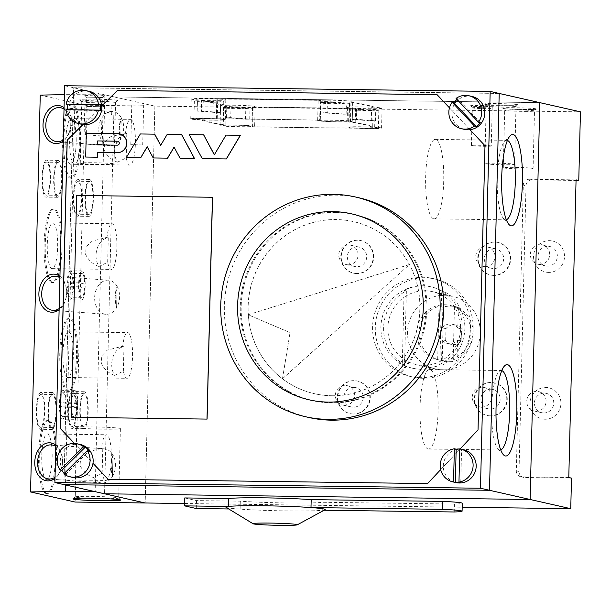 <?xml version="1.0" encoding="UTF-8"?>
<svg xmlns="http://www.w3.org/2000/svg" width="611" height="611" viewBox="0 0 611 611"><rect width="100%" height="100%" fill="white"/><g stroke="black" fill="none" stroke-linecap="round" stroke-linejoin="round"><path stroke-width="0.46" stroke-dasharray="3.06 2.29" d="M89.069 91.344A16.887 16.428 -77.2 0 0 85.754 90.947A16.887 16.428 -77.2 0 0 69.028 105.886A16.887 16.428 -77.2 0 0 81.614 124.285M67.745 109.705A16.887 16.428 -77.2 0 0 67.79 110.087L65.988 109.682M67.79 110.087L100.227 110.522M472.089 96.469A16.887 16.428 -77.2 0 0 468.774 96.08A16.887 16.428 -77.2 0 0 452.048 111.011A16.887 16.428 -77.2 0 0 464.635 129.417M480.246 122.635L457.883 98.799A16.887 16.428 -77.2 0 0 457.051 99.433M457.883 98.799L456.073 98.394M463.459 449.658A16.887 16.428 -77.2 0 0 460.144 449.268A16.887 16.428 -77.2 0 0 443.418 464.2A16.887 16.428 -77.2 0 0 456.005 482.606M460.77 482.514L461.58 449.245A16.887 16.428 -77.2 0 0 459.77 449.016M461.58 449.245L459.778 448.841M80.438 444.533A16.887 16.428 -77.2 0 0 77.123 444.136A16.887 16.428 -77.2 0 0 60.397 459.075A16.887 16.428 -77.2 0 0 72.984 477.474M64.361 473.311A16.887 16.428 -77.2 0 0 65.56 474.319L63.75 473.907M65.56 474.319L89.069 451.101M336.371 212.422A95.377 92.75 -77.2 0 0 241.91 296.747A95.377 92.75 -77.2 0 0 312.985 400.686A95.377 92.75 -77.2 0 0 331.72 402.909A95.377 92.75 -77.2 0 0 426.18 318.583A95.377 92.75 -77.2 0 0 355.106 214.644A95.377 92.75 -77.2 0 0 336.371 212.422M358.924 197.781A112.661 109.568 -77.2 0 0 336.791 195.161A112.661 109.568 -77.2 0 0 225.207 294.769A112.661 109.568 -77.2 0 0 309.166 417.55M335.47 212.216A95.377 92.75 102.8 0 1 354.204 214.438A95.377 92.75 102.8 0 1 425.279 318.377A95.377 92.75 102.8 0 1 330.811 402.702A95.377 92.75 102.8 0 1 312.084 400.48A95.377 92.75 102.8 0 1 241.009 296.541A95.377 92.75 102.8 0 1 335.47 212.216M331.804 395.745A88.221 85.8 -77.2 0 0 409.416 264.594A88.221 85.8 -77.2 0 0 353.433 221.602A88.221 85.8 -77.2 0 0 336.111 219.548A88.221 85.8 -77.2 0 0 248.242 314.757L290.103 332.659L282.473 378.812A88.221 85.8 -77.2 0 0 314.474 393.69A88.221 85.8 -77.2 0 0 331.804 395.745M331.895 395.768A88.221 85.8 -77.2 0 0 419.268 317.766A88.221 85.8 -77.2 0 0 353.525 221.617A88.221 85.8 -77.2 0 0 336.195 219.563A88.221 85.8 -77.2 0 0 248.822 297.565A88.221 85.8 -77.2 0 0 314.566 393.713A88.221 85.8 -77.2 0 0 331.895 395.768M154.743 134.168L140.431 133.977L126.401 157.607M181.627 134.527L167.315 134.336L160.708 145.296M174.12 147.182L180.176 158.325M147.236 146.823L153.292 157.966M85.777 157.065L86.357 133.251L117.694 133.672A9.539 9.272 102.8 0 1 119.527 133.885M108.002 479.284L427.662 483.584L478.123 429.877L485.065 145.739L437.094 94.682M101.724 106.077L83.027 124.545M74.45 443.456L92.987 463.214M212.513 197.269L76.711 195.451L71.288 417.282M203.684 134.825L189.372 134.634L202.233 158.623M240.406 135.314L226.093 135.123L214.354 154.728M248.242 314.757A88.221 85.8 -77.2 0 0 282.473 378.812L409.416 264.594L248.15 314.734L290.103 332.659M499.202 93.445L73.626 87.747L63.926 484.592L73.626 87.747L499.202 93.445M64.598 85.708L114.249 96.943L104.55 493.787L114.249 96.943L154.873 106.138L104.863 94.82L64.376 94.629M440.676 469.615L460.136 448.909M74.374 443.449L92.979 463.283M101.716 105.978L82.928 124.529M469.958 129.708L449.467 107.864M290.019 332.644L282.473 378.812M282.381 378.789L409.416 264.594M409.324 264.571L248.15 314.734M117.862 141.248A1.986 1.932 102.8 0 1 117.419 145.181L97.684 144.899M74.305 164.29A22.851 5.209 -89.2 0 1 69.662 140.851A22.851 5.209 -89.2 0 1 75.176 118.626A22.851 5.209 -89.2 0 1 75.42 118.656A22.851 5.209 -89.2 0 1 80.072 142.096A22.851 5.209 -89.2 0 1 74.557 164.321A22.851 5.209 -89.2 0 1 74.305 164.29M70.441 164.244A22.851 5.209 -89.2 0 1 65.797 140.797A22.851 5.209 -89.2 0 1 71.304 118.572A22.851 5.209 -89.2 0 1 71.556 118.603A22.851 5.209 -89.2 0 1 76.199 142.042A22.851 5.209 -89.2 0 1 70.693 164.267A22.851 5.209 -89.2 0 1 70.441 164.244A22.851 5.209 -89.2 0 1 65.797 140.797A22.851 5.209 -89.2 0 1 71.304 118.572A22.851 5.209 -89.2 0 1 71.556 118.603A22.851 5.209 -89.2 0 1 76.199 142.042A22.851 5.209 -89.2 0 1 70.693 164.267A22.851 5.209 -89.2 0 1 70.441 164.244M80.331 99.853A18.88 0.886 -178.6 0 0 100.41 101.029A18.88 0.886 -178.6 0 0 117.556 100.601A18.88 0.886 -178.6 0 0 117.083 100.349A18.88 0.886 -178.6 0 0 96.118 99.158A18.88 0.886 -178.6 0 0 79.858 99.685A18.88 0.886 -178.6 0 0 80.331 99.853M115.105 102.304A16.887 0.794 1.4 0 1 115.54 102.503A16.887 0.794 1.4 0 1 115.525 102.533A16.887 0.794 1.4 0 1 100.181 102.915A16.887 0.794 1.4 0 1 82.218 101.869A16.887 0.794 1.4 0 1 81.79 101.709A16.887 0.794 1.4 0 1 81.775 101.67A16.887 0.794 1.4 0 1 96.737 101.25A16.887 0.794 1.4 0 1 115.105 102.304M113.6 163.817A16.887 0.794 1.4 0 1 114.043 164.008A16.887 0.794 1.4 0 1 99.074 164.435A16.887 0.794 1.4 0 1 80.713 163.374A16.887 0.794 1.4 0 1 80.27 163.183A16.887 0.794 1.4 0 1 95.232 162.763A16.887 0.794 1.4 0 1 113.6 163.817M111.928 98.066L100.166 97.844L111.928 98.066M100.005 110.622C98.295 109.056 109.774 117.014 111.523 114.7L111.691 114.127L105.092 110.988L59.565 107.589M143.524 105.222L131.762 105L143.524 105.222M142.554 144.906L130.792 144.685L142.554 144.906M85.555 104.542A9.936 0.466 -178.6 0 0 96.126 105.161A9.936 0.466 -178.6 0 0 105.145 104.932A9.936 0.466 -178.6 0 0 104.901 104.802A9.936 0.466 -178.6 0 0 93.865 104.176A9.936 0.466 -178.6 0 0 85.303 104.45A9.936 0.466 -178.6 0 0 85.555 104.542M102.915 106.757L87.228 106.459L102.915 106.757M84.807 95.224A9.936 0.466 -178.6 0 0 95.377 95.843A9.936 0.466 -178.6 0 0 104.397 95.622A9.936 0.466 -178.6 0 0 104.153 95.484A9.936 0.466 -178.6 0 0 93.116 94.858A9.936 0.466 -178.6 0 0 84.555 95.133A9.936 0.466 -178.6 0 0 84.807 95.224M102.167 97.439L86.487 97.141L102.167 97.439M101.991 144.456L95.163 144.746L86.311 144.158L101.991 144.456M101.243 135.138L94.415 135.436L85.563 134.84L101.243 135.138M57.487 195.299A16.489 3.765 -89.2 0 1 54.135 178.381A16.489 3.765 -89.2 0 1 58.114 162.343A16.489 3.765 -89.2 0 1 58.297 162.366A16.489 3.765 -89.2 0 1 61.65 179.283A16.489 3.765 -89.2 0 1 57.671 195.321A16.489 3.765 -89.2 0 1 57.487 195.299M45.886 195.146A16.489 3.765 -89.2 0 1 42.533 178.229A16.489 3.765 -89.2 0 1 46.505 162.19A16.489 3.765 -89.2 0 1 46.688 162.205A16.489 3.765 -89.2 0 1 50.041 179.13A16.489 3.765 -89.2 0 1 46.062 195.169A16.489 3.765 -89.2 0 1 45.886 195.146M88.794 214.362A16.489 3.765 -89.2 0 1 85.441 197.445A16.489 3.765 -89.2 0 1 89.42 181.398A16.489 3.765 -89.2 0 1 89.603 181.421A16.489 3.765 -89.2 0 1 92.948 198.338A16.489 3.765 -89.2 0 1 88.977 214.385A16.489 3.765 -89.2 0 1 88.794 214.362M77.185 214.201A16.489 3.765 -89.2 0 1 73.832 197.284A16.489 3.765 -89.2 0 1 77.811 181.246A16.489 3.765 -89.2 0 1 77.994 181.268A16.489 3.765 -89.2 0 1 81.347 198.185A16.489 3.765 -89.2 0 1 77.368 214.224A16.489 3.765 -89.2 0 1 77.185 214.201M51.813 427.456A16.489 3.765 -89.2 0 1 48.46 410.539A16.489 3.765 -89.2 0 1 52.439 394.492A16.489 3.765 -89.2 0 1 52.622 394.515A16.489 3.765 -89.2 0 1 55.975 411.432A16.489 3.765 -89.2 0 1 51.996 427.479A16.489 3.765 -89.2 0 1 51.813 427.456M40.211 427.295A16.489 3.765 -89.2 0 1 36.859 410.378A16.489 3.765 -89.2 0 1 40.83 394.339A16.489 3.765 -89.2 0 1 41.013 394.362A16.489 3.765 -89.2 0 1 44.366 411.279A16.489 3.765 -89.2 0 1 40.387 427.318A16.489 3.765 -89.2 0 1 40.211 427.295M46.734 160.227A18.483 4.216 -89.2 0 1 50.492 179.183A18.483 4.216 -89.2 0 1 46.039 197.154A18.483 4.216 -89.2 0 1 45.833 197.132A18.483 4.216 -89.2 0 1 42.075 178.175A18.483 4.216 -89.2 0 1 46.535 160.197A18.483 4.216 -89.2 0 1 46.734 160.227M58.343 160.38A18.483 4.216 -89.2 0 1 62.101 179.336A18.483 4.216 -89.2 0 1 57.648 197.307A18.483 4.216 -89.2 0 1 57.442 197.284A18.483 4.216 -89.2 0 1 53.684 178.328A18.483 4.216 -89.2 0 1 58.137 160.357A18.483 4.216 -89.2 0 1 58.343 160.38M78.04 179.283A18.483 4.216 -89.2 0 1 81.798 198.239A18.483 4.216 -89.2 0 1 77.345 216.21A18.483 4.216 -89.2 0 1 77.139 216.187A18.483 4.216 -89.2 0 1 73.381 197.231A18.483 4.216 -89.2 0 1 77.834 179.26A18.483 4.216 -89.2 0 1 78.04 179.283M89.649 179.435A18.483 4.216 -89.2 0 1 93.407 198.392A18.483 4.216 -89.2 0 1 88.946 216.37A18.483 4.216 -89.2 0 1 88.748 216.34A18.483 4.216 -89.2 0 1 84.99 197.384A18.483 4.216 -89.2 0 1 89.443 179.413A18.483 4.216 -89.2 0 1 89.649 179.435M41.059 392.377A18.483 4.216 -89.2 0 1 44.817 411.333A18.483 4.216 -89.2 0 1 40.364 429.304A18.483 4.216 -89.2 0 1 40.158 429.281A18.483 4.216 -89.2 0 1 36.4 410.325A18.483 4.216 -89.2 0 1 40.861 392.354A18.483 4.216 -89.2 0 1 41.059 392.377M52.668 392.529A18.483 4.216 -89.2 0 1 56.426 411.486A18.483 4.216 -89.2 0 1 51.973 429.464A18.483 4.216 -89.2 0 1 51.767 429.434A18.483 4.216 -89.2 0 1 48.009 410.477A18.483 4.216 -89.2 0 1 52.462 392.506A18.483 4.216 -89.2 0 1 52.668 392.529M84.509 288.018A11.922 2.719 -89.2 0 1 81.721 297.351A11.922 2.719 -89.2 0 1 81.591 297.336A11.922 2.719 -89.2 0 1 79.163 286.811L84.509 288.018L72.9 287.865A11.922 2.719 -89.2 0 1 70.12 297.198A11.922 2.719 -89.2 0 1 69.982 297.183A11.922 2.719 -89.2 0 1 67.561 286.651L72.9 287.865M70.632 270.788A14.504 3.307 -89.2 0 1 73.58 285.673A14.504 3.307 -89.2 0 1 70.082 299.78A14.504 3.307 -89.2 0 1 69.921 299.757A14.504 3.307 -89.2 0 1 66.973 284.879A14.504 3.307 -89.2 0 1 70.471 270.772A14.504 3.307 -89.2 0 1 70.632 270.788M82.241 270.948A14.504 3.307 -89.2 0 1 85.189 285.826A14.504 3.307 -89.2 0 1 81.691 299.932A14.504 3.307 -89.2 0 1 81.53 299.917A14.504 3.307 -89.2 0 1 78.582 285.031A14.504 3.307 -89.2 0 1 82.08 270.925A14.504 3.307 -89.2 0 1 82.241 270.948M76.955 407.407A11.922 2.719 -89.2 0 1 74.175 416.74A11.922 2.719 -89.2 0 1 74.046 416.725A11.922 2.719 -89.2 0 1 71.617 406.2L76.955 407.407L65.354 407.254A11.922 2.719 -89.2 0 1 62.566 416.587A11.922 2.719 -89.2 0 1 62.437 416.565A11.922 2.719 -89.2 0 1 60.008 406.04L65.354 407.254M63.086 390.177A14.504 3.307 -89.2 0 1 66.034 405.055A14.504 3.307 -89.2 0 1 62.536 419.169A14.504 3.307 -89.2 0 1 62.375 419.146A14.504 3.307 -89.2 0 1 59.427 404.268A14.504 3.307 -89.2 0 1 62.925 390.162A14.504 3.307 -89.2 0 1 63.086 390.177M74.687 390.337A14.504 3.307 -89.2 0 1 77.635 405.215A14.504 3.307 -89.2 0 1 74.145 419.322A14.504 3.307 -89.2 0 1 73.984 419.306A14.504 3.307 -89.2 0 1 71.036 404.421A14.504 3.307 -89.2 0 1 74.527 390.314A14.504 3.307 -89.2 0 1 74.687 390.337M124.644 133.206L125.507 133.29A22.851 5.209 -89.2 0 1 130.494 119.366A22.851 5.209 -89.2 0 1 130.746 119.397A22.851 5.209 -89.2 0 1 135.398 142.837A22.851 5.209 -89.2 0 1 129.883 165.062A22.851 5.209 -89.2 0 1 129.631 165.031A22.851 5.209 -89.2 0 1 126.21 157.936L117.518 162.152A17.085 12.449 94.3 0 1 114.57 150.764A17.085 12.449 94.3 0 1 126.805 133.488L124.644 133.206L109.988 136.948L104.695 142.546L104.091 149.985C106.986 155.958 111.462 160.013 117.518 162.152M106.115 237.549L106.978 237.633A22.851 5.209 -89.2 0 1 111.973 223.71A22.851 5.209 -89.2 0 1 112.225 223.741A22.851 5.209 -89.2 0 1 116.869 247.18A22.851 5.209 -89.2 0 1 111.362 269.405A22.851 5.209 -89.2 0 1 111.11 269.375A22.851 5.209 -89.2 0 1 107.681 262.279L98.99 266.495A17.085 12.449 94.3 0 1 96.042 255.108A17.085 12.449 94.3 0 1 108.277 237.832L106.115 237.549L91.459 241.292L86.166 246.897L85.563 254.329C88.458 260.301 92.933 264.357 98.99 266.495M53.027 222.946A22.851 5.209 -89.2 0 1 57.671 246.386A22.851 5.209 -89.2 0 1 52.164 268.619A22.851 5.209 -89.2 0 1 51.912 268.588A22.851 5.209 -89.2 0 1 47.268 245.141A22.851 5.209 -89.2 0 1 52.775 222.916A22.851 5.209 -89.2 0 1 53.027 222.946M121.795 346.445L122.658 346.529A22.851 5.209 -89.2 0 1 127.646 332.605A22.851 5.209 -89.2 0 1 127.898 332.636A22.851 5.209 -89.2 0 1 132.541 356.076A22.851 5.209 -89.2 0 1 127.035 378.301A22.851 5.209 -89.2 0 1 126.783 378.27A22.851 5.209 -89.2 0 1 123.361 371.175L114.662 375.391A17.085 12.449 94.3 0 1 111.721 364.003A17.085 12.449 94.3 0 1 123.957 346.727L121.795 346.445L107.131 350.187L101.846 355.785L101.243 363.224C104.137 369.197 108.605 373.252 114.662 375.391M68.707 331.842A22.851 5.209 -89.2 0 1 73.351 355.281A22.851 5.209 -89.2 0 1 67.844 377.506A22.851 5.209 -89.2 0 1 67.592 377.476A22.851 5.209 -89.2 0 1 62.941 354.036A22.851 5.209 -89.2 0 1 68.455 331.811A22.851 5.209 -89.2 0 1 68.707 331.842M70.097 178.129A36.759 8.386 -89.2 0 1 62.628 140.423A36.759 8.386 -89.2 0 1 71.487 104.664A36.759 8.386 -89.2 0 1 71.892 104.718A36.759 8.386 -89.2 0 1 79.369 142.424A36.759 8.386 -89.2 0 1 70.502 178.175A36.759 8.386 -89.2 0 1 70.097 178.129M71.258 178.145A36.759 8.386 -89.2 0 1 63.788 140.438A36.759 8.386 -89.2 0 1 72.648 104.68A36.759 8.386 -89.2 0 1 73.053 104.733A36.759 8.386 -89.2 0 1 80.53 142.439A36.759 8.386 -89.2 0 1 71.663 178.198A36.759 8.386 -89.2 0 1 71.258 178.145M51.576 282.473A36.759 8.386 -89.2 0 1 44.099 244.767A36.759 8.386 -89.2 0 1 52.966 209.008A36.759 8.386 -89.2 0 1 53.371 209.061A36.759 8.386 -89.2 0 1 60.84 246.768A36.759 8.386 -89.2 0 1 51.981 282.526A36.759 8.386 -89.2 0 1 51.576 282.473M52.737 282.488A36.759 8.386 -89.2 0 1 45.26 244.782A36.759 8.386 -89.2 0 1 54.127 209.023A36.759 8.386 -89.2 0 1 54.532 209.077A36.759 8.386 -89.2 0 1 62.001 246.783A36.759 8.386 -89.2 0 1 53.142 282.542A36.759 8.386 -89.2 0 1 52.737 282.488M67.248 391.368A36.759 8.386 -89.2 0 1 59.779 353.662A36.759 8.386 -89.2 0 1 68.638 317.903A36.759 8.386 -89.2 0 1 69.043 317.957A36.759 8.386 -89.2 0 1 76.512 355.663A36.759 8.386 -89.2 0 1 67.653 391.414A36.759 8.386 -89.2 0 1 67.248 391.368M68.409 391.384A36.759 8.386 -89.2 0 1 60.94 353.677A36.759 8.386 -89.2 0 1 69.799 317.919A36.759 8.386 -89.2 0 1 70.204 317.972A36.759 8.386 -89.2 0 1 77.673 355.678A36.759 8.386 -89.2 0 1 68.814 391.43A36.759 8.386 -89.2 0 1 68.409 391.384M104.267 448.864L101.457 448.665A22.851 5.209 -89.2 0 1 106.451 434.749A22.851 5.209 -89.2 0 1 106.704 434.78A22.851 5.209 -89.2 0 1 111.347 458.219A22.851 5.209 -89.2 0 1 105.84 480.445A22.851 5.209 -89.2 0 1 105.588 480.414A22.851 5.209 -89.2 0 1 102.159 473.319L93.468 477.535A17.085 12.449 -85.7 0 0 101.724 482.942A17.085 12.449 -85.7 0 0 112.462 476.381C110.392 468.759 110.568 461.641 112.982 455.035A17.085 12.449 -85.7 0 0 104.267 448.864A17.085 12.449 -85.7 0 0 102.763 448.871L100.594 448.589L85.937 452.331L80.644 457.929L80.049 465.361C82.936 471.341 87.411 475.396 93.468 477.535M47.505 433.986A22.851 5.209 -89.2 0 1 52.156 457.425A22.851 5.209 -89.2 0 1 46.642 479.65A22.851 5.209 -89.2 0 1 46.39 479.62A22.851 5.209 -89.2 0 1 41.747 456.18A22.851 5.209 -89.2 0 1 47.253 433.955A22.851 5.209 -89.2 0 1 47.505 433.986M46.054 493.512A36.759 8.386 -89.2 0 1 38.577 455.806A36.759 8.386 -89.2 0 1 47.444 420.047A36.759 8.386 -89.2 0 1 47.849 420.093A36.759 8.386 -89.2 0 1 55.318 457.807A36.759 8.386 -89.2 0 1 46.459 493.558A36.759 8.386 -89.2 0 1 46.054 493.512M47.215 493.528A36.759 8.386 -89.2 0 1 39.738 455.821A36.759 8.386 -89.2 0 1 48.605 420.062A36.759 8.386 -89.2 0 1 49.01 420.108A36.759 8.386 -89.2 0 1 56.479 457.822A36.759 8.386 -89.2 0 1 47.62 493.573A36.759 8.386 -89.2 0 1 47.215 493.528M83.608 426.669A16.489 3.765 -89.2 0 1 80.255 409.752A16.489 3.765 -89.2 0 1 84.226 393.713A16.489 3.765 -89.2 0 1 84.41 393.728A16.489 3.765 -89.2 0 1 87.763 410.653A16.489 3.765 -89.2 0 1 83.791 426.692A16.489 3.765 -89.2 0 1 83.608 426.669M71.999 426.516A16.489 3.765 -89.2 0 1 68.646 409.599A16.489 3.765 -89.2 0 1 72.625 393.553A16.489 3.765 -89.2 0 1 72.801 393.576A16.489 3.765 -89.2 0 1 76.154 410.493A16.489 3.765 -89.2 0 1 72.182 426.539A16.489 3.765 -89.2 0 1 71.999 426.516M72.854 391.59A18.483 4.216 -89.2 0 1 76.612 410.546A18.483 4.216 -89.2 0 1 72.151 428.525A18.483 4.216 -89.2 0 1 71.953 428.494A18.483 4.216 -89.2 0 1 68.195 409.538A18.483 4.216 -89.2 0 1 72.648 391.567A18.483 4.216 -89.2 0 1 72.854 391.59M84.455 391.75A18.483 4.216 -89.2 0 1 88.213 410.707A18.483 4.216 -89.2 0 1 83.76 428.678A18.483 4.216 -89.2 0 1 83.554 428.655A18.483 4.216 -89.2 0 1 79.804 409.698A18.483 4.216 -89.2 0 1 84.257 391.72A18.483 4.216 -89.2 0 1 84.455 391.75M64.056 107.712A19.078 13.893 94.3 0 1 70.853 124.254A19.078 13.893 94.3 0 1 63.246 141.08M63.269 139.934A17.085 12.449 -85.7 0 0 70.761 124.384A17.085 12.449 -85.7 0 0 64.025 109.117M59.939 276.371A19.078 13.893 94.3 0 1 66.729 292.913A19.078 13.893 94.3 0 1 59.122 309.731M59.152 308.586A17.085 12.449 -85.7 0 0 66.637 293.043A17.085 12.449 -85.7 0 0 59.901 277.776M55.815 445.029A19.078 13.893 94.3 0 1 62.605 461.565A19.078 13.893 94.3 0 1 54.998 478.39M55.028 477.244A17.085 12.449 -85.7 0 0 62.513 461.695A17.085 12.449 -85.7 0 0 55.784 446.427M121.23 117.717A17.085 12.449 -85.7 0 0 112.508 111.546A17.085 12.449 -85.7 0 0 98.768 128.829A17.085 12.449 -85.7 0 0 109.965 145.624A17.085 12.449 -85.7 0 0 120.703 139.071C118.641 131.449 118.817 124.331 121.23 117.717L119.26 128.005L120.703 139.071L121.23 117.717L120.703 139.071A17.085 12.449 -85.7 0 0 121.23 117.717M117.106 286.376A17.085 12.449 -85.7 0 0 108.391 280.205A17.085 12.449 -85.7 0 0 94.644 297.488A17.085 12.449 -85.7 0 0 105.84 314.283A17.085 12.449 -85.7 0 0 116.586 307.73C114.517 300.1 114.692 292.982 117.106 286.376L115.135 296.663L116.586 307.73L117.106 286.376L116.586 307.73A17.085 12.449 -85.7 0 0 117.106 286.376M105.665 498.66A21.859 1.031 -178.6 0 0 118.694 498.041A21.859 1.031 -178.6 0 0 118.671 497.988A21.859 1.031 -178.6 0 0 118.129 497.789A21.859 1.031 -178.6 0 0 94.873 496.43A21.859 1.031 -178.6 0 0 75.023 496.926A21.859 1.031 -178.6 0 0 75 496.972A21.859 1.031 -178.6 0 0 75.565 497.224A21.859 1.031 -178.6 0 0 87.984 498.232M77.269 427.776A21.859 1.031 -178.6 0 0 101.029 429.143A21.859 1.031 -178.6 0 0 120.398 428.594A21.859 1.031 -178.6 0 0 119.825 428.342A21.859 1.031 -178.6 0 0 96.057 426.974A21.859 1.031 -178.6 0 0 76.696 427.524A21.859 1.031 -178.6 0 0 77.269 427.776M112.982 455.035L111.011 465.322L112.462 476.381L112.982 455.035L112.462 476.381A17.085 12.449 -85.7 0 0 112.982 455.035M40.25 95.11L84.845 105.207L75.145 502.043M102.763 448.871L102.159 473.319M84.845 105.207L154.873 106.138L145.174 502.983L154.873 106.138L580.45 111.836M104.863 94.82L95.163 491.664M75.069 94.422L65.522 484.951M123.957 346.727L123.361 371.175M108.277 237.832L107.681 262.279M126.805 133.488L126.21 157.936M71.716 402.229A11.922 2.719 -89.2 0 1 74.496 392.896A11.922 2.719 -89.2 0 1 77.055 403.436L71.716 402.229L60.107 402.076A11.922 2.719 -89.2 0 1 62.887 392.743A11.922 2.719 -89.2 0 1 65.446 403.283L60.107 402.076M77.055 403.436L65.446 403.283M71.617 406.2L60.008 406.04M79.262 282.84A11.922 2.719 -89.2 0 1 82.042 273.507A11.922 2.719 -89.2 0 1 84.601 284.054L79.262 282.84L67.653 282.687A11.922 2.719 -89.2 0 1 70.433 273.354A11.922 2.719 -89.2 0 1 72.999 283.894L67.653 282.687M79.163 286.811L67.561 286.651M84.601 284.054L72.999 283.894M217.73 99.005A554.376 26.113 1.4 0 1 320.783 100.38A16.688 0.787 -178.6 0 0 318.155 100.739A16.688 0.787 -178.6 0 0 330.352 101.793A16.688 0.787 -178.6 0 0 349.125 101.9A554.376 26.113 1.4 0 1 363.614 104.657A554.376 26.113 1.4 0 1 373.168 107.345A16.688 0.787 -178.6 0 0 356.175 106.902A16.688 0.787 -178.6 0 0 347.491 107.383A16.688 0.787 -178.6 0 0 355.549 108.254A554.376 26.113 1.4 0 1 252.496 106.872A16.688 0.787 -178.6 0 0 255.123 106.513A16.688 0.787 -178.6 0 0 254.688 106.322A16.688 0.787 -178.6 0 0 242.773 105.451A16.688 0.787 -178.6 0 0 226.284 105.275A554.376 26.113 1.4 0 1 203.257 100.059A16.688 0.787 -178.6 0 0 225.787 99.876A16.688 0.787 -178.6 0 0 225.352 99.685A16.688 0.787 -178.6 0 0 217.73 99.005L217.241 118.847A554.376 26.113 1.4 0 1 320.294 120.222A16.688 0.787 -178.6 0 0 317.667 120.581A16.688 0.787 -178.6 0 0 329.871 121.635A16.688 0.787 -178.6 0 0 348.637 121.742A554.376 26.113 1.4 0 1 363.125 124.499A554.376 26.113 1.4 0 1 372.687 127.187A16.688 0.787 -178.6 0 0 355.686 126.744A16.688 0.787 -178.6 0 0 347.01 127.225A16.688 0.787 -178.6 0 0 355.067 128.096A554.376 26.113 1.4 0 1 252.015 126.714A16.688 0.787 -178.6 0 0 254.642 126.355A16.688 0.787 -178.6 0 0 254.207 126.164A16.688 0.787 -178.6 0 0 242.284 125.293A16.688 0.787 -178.6 0 0 225.795 125.118A554.376 26.113 1.4 0 1 202.776 119.901A16.688 0.787 -178.6 0 0 225.299 119.718A16.688 0.787 -178.6 0 0 224.863 119.527A16.688 0.787 -178.6 0 0 217.241 118.847M226.284 105.275L225.795 125.118M373.168 107.345L372.687 127.187M200.836 119.878A17.879 0.84 1.4 0 1 191.205 119.076A17.879 0.84 1.4 0 1 190.739 118.87A17.879 0.84 1.4 0 1 216.401 118.74A556.361 26.212 1.4 0 1 320.256 120.13A17.879 0.84 1.4 0 1 340.174 120.336A17.879 0.84 1.4 0 1 352.234 121.429A17.879 0.84 1.4 0 1 350.447 121.749A556.361 26.212 1.4 0 1 374.68 127.233A17.879 0.84 1.4 0 1 381.57 128.066A17.879 0.84 1.4 0 1 355.908 128.203A556.361 26.212 1.4 0 1 252.06 126.813A17.879 0.84 1.4 0 1 234.12 126.676A17.879 0.84 1.4 0 1 220.548 125.713A17.879 0.84 1.4 0 1 220.075 125.515A17.879 0.84 1.4 0 1 223.855 125.087A556.361 26.212 1.4 0 1 210.092 122.452A556.361 26.212 1.4 0 1 200.836 119.878L201.317 100.036A17.879 0.84 1.4 0 1 191.694 99.234A17.879 0.84 1.4 0 1 191.22 99.028A17.879 0.84 1.4 0 1 216.882 98.898A556.361 26.212 1.4 0 1 320.737 100.288A17.879 0.84 1.4 0 1 340.655 100.494A17.879 0.84 1.4 0 1 352.715 101.586A17.879 0.84 1.4 0 1 350.935 101.907A556.361 26.212 1.4 0 1 375.169 107.391A17.879 0.84 1.4 0 1 382.058 108.231A17.879 0.84 1.4 0 1 356.396 108.361A556.361 26.212 1.4 0 1 252.542 106.971A17.879 0.84 1.4 0 1 234.601 106.833A17.879 0.84 1.4 0 1 221.029 105.871A17.879 0.84 1.4 0 1 220.563 105.672A17.879 0.84 1.4 0 1 224.336 105.245A556.361 26.212 1.4 0 1 210.574 102.61A556.361 26.212 1.4 0 1 201.317 100.036M371.282 120.871L371.534 110.553A14.702 0.695 1.4 0 1 349.813 109.583A14.702 0.695 1.4 0 1 349.431 109.415A14.702 0.695 1.4 0 1 352.539 109.064L352.287 119.382A14.702 0.695 1.4 0 1 356.48 119.313L375.467 120.802A14.702 0.695 1.4 0 1 371.282 120.871L352.287 119.382M349.377 127.439A14.702 0.695 1.4 0 1 348.996 127.271A14.702 0.695 1.4 0 1 362.018 126.905A14.702 0.695 1.4 0 1 378.01 127.821A14.702 0.695 1.4 0 1 378.392 127.989A14.702 0.695 1.4 0 1 365.363 128.363A14.702 0.695 1.4 0 1 349.377 127.439M356.732 108.995A14.702 0.695 1.4 0 1 378.446 109.965A14.702 0.695 1.4 0 1 378.828 110.133A14.702 0.695 1.4 0 1 375.719 110.484L356.732 108.995L356.48 119.313M341.939 114.226L342.191 103.908A14.702 0.695 1.4 0 1 320.477 102.938A14.702 0.695 1.4 0 1 320.095 102.77A14.702 0.695 1.4 0 1 323.204 102.427L322.952 112.745A14.702 0.695 1.4 0 1 327.137 112.668L346.132 114.158A14.702 0.695 1.4 0 1 341.939 114.226L322.952 112.745M320.042 120.802A14.702 0.695 1.4 0 1 319.652 120.634A14.702 0.695 1.4 0 1 332.682 120.26A14.702 0.695 1.4 0 1 348.667 121.184A14.702 0.695 1.4 0 1 349.057 121.352A14.702 0.695 1.4 0 1 336.027 121.719A14.702 0.695 1.4 0 1 320.042 120.802M327.389 102.35A14.702 0.695 1.4 0 1 349.102 103.328A14.702 0.695 1.4 0 1 349.492 103.488A14.702 0.695 1.4 0 1 346.384 103.839L327.389 102.35L327.137 112.668M216.202 112.546L216.454 102.228A14.702 0.695 1.4 0 1 194.733 101.258A14.702 0.695 1.4 0 1 194.351 101.09A14.702 0.695 1.4 0 1 197.46 100.739L197.208 111.057A14.702 0.695 1.4 0 1 201.401 110.988L220.388 112.477A14.702 0.695 1.4 0 1 216.202 112.546L197.208 111.057M194.298 119.114A14.702 0.695 1.4 0 1 193.916 118.946A14.702 0.695 1.4 0 1 206.946 118.58A14.702 0.695 1.4 0 1 222.931 119.496A14.702 0.695 1.4 0 1 223.313 119.664A14.702 0.695 1.4 0 1 210.291 120.039A14.702 0.695 1.4 0 1 194.298 119.114M201.653 100.67A14.702 0.695 1.4 0 1 223.366 101.64A14.702 0.695 1.4 0 1 223.748 101.808A14.702 0.695 1.4 0 1 220.64 102.159L201.653 100.67L201.401 110.988M216.401 118.74L216.882 98.898M245.538 119.191L245.79 108.873A14.702 0.695 1.4 0 1 224.077 107.903A14.702 0.695 1.4 0 1 223.695 107.735A14.702 0.695 1.4 0 1 226.803 107.383L226.551 117.702A14.702 0.695 1.4 0 1 230.737 117.633L249.731 119.114A14.702 0.695 1.4 0 1 245.538 119.191L226.551 117.702M223.641 125.759A14.702 0.695 1.4 0 1 223.252 125.591A14.702 0.695 1.4 0 1 236.281 125.217A14.702 0.695 1.4 0 1 252.267 126.141A14.702 0.695 1.4 0 1 252.656 126.309A14.702 0.695 1.4 0 1 239.627 126.676A14.702 0.695 1.4 0 1 223.641 125.759M230.989 107.315A14.702 0.695 1.4 0 1 252.71 108.284A14.702 0.695 1.4 0 1 253.091 108.453A14.702 0.695 1.4 0 1 249.983 108.804L230.989 107.315L230.737 117.633M223.855 125.087L224.336 105.245M491.015 145.914A9.936 0.466 1.4 0 1 491.275 146.029A9.936 0.466 1.4 0 1 482.469 146.281A9.936 0.466 1.4 0 1 471.669 145.655A9.936 0.466 1.4 0 1 471.409 145.548A9.936 0.466 1.4 0 1 480.208 145.296A9.936 0.466 1.4 0 1 491.015 145.914M514.195 164.153A14.901 0.703 1.4 0 1 514.584 164.321A14.901 0.703 1.4 0 1 501.379 164.695A14.901 0.703 1.4 0 1 485.172 163.763A14.901 0.703 1.4 0 1 484.783 163.595A14.901 0.703 1.4 0 1 497.988 163.221A14.901 0.703 1.4 0 1 514.195 164.153M532.7 168.346A14.901 0.703 1.4 0 1 533.09 168.514A14.901 0.703 1.4 0 1 519.885 168.888A14.901 0.703 1.4 0 1 503.678 167.956A14.901 0.703 1.4 0 1 503.288 167.781A14.901 0.703 1.4 0 1 516.494 167.406A14.901 0.703 1.4 0 1 532.7 168.346M490.786 389.215A9.936 9.661 -77.2 0 0 488.349 408.828A9.936 9.661 -77.2 0 0 500.134 400.274A9.936 9.661 -77.2 0 0 490.786 389.215M481.72 407.117A9.936 9.661 102.8 0 1 472.364 396.058A9.936 9.661 102.8 0 1 484.156 387.504A9.936 9.661 102.8 0 1 481.72 407.117M490.587 415.908A16.688 16.23 102.8 0 1 487.303 415.518A16.688 16.23 102.8 0 1 474.869 397.326A16.688 16.23 102.8 0 1 491.397 382.57A16.688 16.23 102.8 0 1 494.673 382.96A16.688 16.23 102.8 0 1 507.115 401.152A16.688 16.23 102.8 0 1 490.587 415.908M490.137 415.808A16.688 16.23 102.8 0 1 486.852 415.419A16.688 16.23 102.8 0 1 474.419 397.226A16.688 16.23 102.8 0 1 490.946 382.471A16.688 16.23 102.8 0 1 494.223 382.86A16.688 16.23 102.8 0 1 506.664 401.045A16.688 16.23 102.8 0 1 490.137 415.808M494.215 248.738A9.936 9.661 -77.2 0 0 491.779 268.344A9.936 9.661 -77.2 0 0 503.571 259.79A9.936 9.661 -77.2 0 0 494.215 248.738M485.157 266.633A9.936 9.661 102.8 0 1 475.801 255.574A9.936 9.661 102.8 0 1 487.593 247.027A9.936 9.661 102.8 0 1 485.157 266.633M494.016 275.424A16.688 16.23 102.8 0 1 490.74 275.034A16.688 16.23 102.8 0 1 478.298 256.849A16.688 16.23 102.8 0 1 494.834 242.093A16.688 16.23 102.8 0 1 498.11 242.475A16.688 16.23 102.8 0 1 510.552 260.668A16.688 16.23 102.8 0 1 494.016 275.424M493.566 275.324A16.688 16.23 102.8 0 1 490.289 274.935A16.688 16.23 102.8 0 1 477.848 256.742A16.688 16.23 102.8 0 1 494.383 241.987A16.688 16.23 102.8 0 1 497.66 242.376A16.688 16.23 102.8 0 1 510.101 260.569A16.688 16.23 102.8 0 1 493.566 275.324M357.259 246.897A9.936 9.661 -77.2 0 0 354.823 266.511A9.936 9.661 -77.2 0 0 366.615 257.957A9.936 9.661 -77.2 0 0 357.259 246.897M348.194 264.8A9.936 9.661 102.8 0 1 338.838 253.741A9.936 9.661 102.8 0 1 350.63 245.194A9.936 9.661 102.8 0 1 348.194 264.8M357.061 273.591A16.688 16.23 102.8 0 1 353.784 273.201A16.688 16.23 102.8 0 1 341.343 255.016A16.688 16.23 102.8 0 1 357.87 240.26A16.688 16.23 102.8 0 1 361.154 240.642A16.688 16.23 102.8 0 1 373.588 258.835A16.688 16.23 102.8 0 1 357.061 273.591M356.61 273.491A16.688 16.23 102.8 0 1 353.326 273.102A16.688 16.23 102.8 0 1 340.892 254.909A16.688 16.23 102.8 0 1 357.42 240.154A16.688 16.23 102.8 0 1 360.696 240.543A16.688 16.23 102.8 0 1 373.138 258.736A16.688 16.23 102.8 0 1 356.61 273.491M353.822 387.382A9.936 9.661 -77.2 0 0 351.386 406.995A9.936 9.661 -77.2 0 0 363.178 398.441A9.936 9.661 -77.2 0 0 353.822 387.382M344.764 405.284A9.936 9.661 102.8 0 1 335.408 394.225A9.936 9.661 102.8 0 1 347.201 385.671A9.936 9.661 102.8 0 1 344.764 405.284M353.624 414.075A16.688 16.23 102.8 0 1 350.347 413.685A16.688 16.23 102.8 0 1 337.906 395.493A16.688 16.23 102.8 0 1 354.441 380.737A16.688 16.23 102.8 0 1 357.718 381.127A16.688 16.23 102.8 0 1 370.159 399.319A16.688 16.23 102.8 0 1 353.624 414.075M353.173 413.968A16.688 16.23 102.8 0 1 349.897 413.586A16.688 16.23 102.8 0 1 337.455 395.393A16.688 16.23 102.8 0 1 353.99 380.638A16.688 16.23 102.8 0 1 357.267 381.027A16.688 16.23 102.8 0 1 369.708 399.212A16.688 16.23 102.8 0 1 353.173 413.968M547.441 266.144A9.936 9.661 102.8 0 1 538.085 255.085A9.936 9.661 102.8 0 1 549.877 246.531A9.936 9.661 102.8 0 1 547.441 266.144M539.765 264.41A9.936 9.661 102.8 0 1 530.409 253.351A9.936 9.661 102.8 0 1 542.201 244.797A9.936 9.661 102.8 0 1 539.765 264.41M548.647 272.407A15.894 15.458 102.8 0 1 533.556 256.322A15.894 15.458 102.8 0 1 549.419 240.658A15.894 15.458 102.8 0 1 564.511 256.735A15.894 15.458 102.8 0 1 548.647 272.407M543.851 412.975A9.936 9.661 102.8 0 1 534.495 401.916A9.936 9.661 102.8 0 1 546.287 393.362A9.936 9.661 102.8 0 1 543.851 412.975M536.175 411.241A9.936 9.661 102.8 0 1 526.819 400.182A9.936 9.661 102.8 0 1 538.612 391.628A9.936 9.661 102.8 0 1 536.175 411.241M545.058 419.238A15.894 15.458 102.8 0 1 529.974 403.153A15.894 15.458 102.8 0 1 545.837 387.489A15.894 15.458 102.8 0 1 560.921 403.565A15.894 15.458 102.8 0 1 545.058 419.238M445.686 340.571L445.977 328.665A9.936 9.661 102.8 0 1 461.45 328.878L461.16 340.778A9.936 9.661 102.8 0 1 445.686 340.571L442.074 339.754A9.936 9.661 102.8 0 0 457.547 339.96L457.043 360.627A27.816 27.052 102.8 0 1 449.276 361.689A27.816 27.052 102.8 0 1 443.815 361.04A27.816 27.052 102.8 0 1 441.57 360.421L442.074 339.754M445.977 328.665L442.364 327.847L442.868 307.18A27.816 27.052 102.8 0 1 450.635 306.126A27.816 27.052 102.8 0 1 456.096 306.775A27.816 27.052 102.8 0 1 458.342 307.386L454.462 306.508A27.816 27.052 102.8 0 1 473.158 333.392A27.816 27.052 102.8 0 1 453.163 359.749L457.043 360.627M444.587 304.759A27.816 27.052 102.8 0 1 450.047 305.408A27.816 27.052 102.8 0 1 470.783 335.722A27.816 27.052 102.8 0 1 443.227 360.314A27.816 27.052 102.8 0 1 437.766 359.665A27.816 27.052 102.8 0 1 417.038 329.352A27.816 27.052 102.8 0 1 444.587 304.759M444.823 295.235A37.355 36.332 102.8 0 1 452.155 296.106A37.355 36.332 102.8 0 1 479.994 336.814A37.355 36.332 102.8 0 1 442.998 369.838A37.355 36.332 102.8 0 1 435.658 368.968A37.355 36.332 102.8 0 1 407.82 328.26A37.355 36.332 102.8 0 1 444.823 295.235M425.141 290.783A37.355 36.332 102.8 0 1 432.473 291.646A37.355 36.332 102.8 0 1 443.777 296.381A37.355 36.332 102.8 0 1 442.211 360.284A37.355 36.332 102.8 0 1 423.316 365.386A37.355 36.332 102.8 0 1 415.984 364.515A37.355 36.332 102.8 0 1 404.681 359.787A37.355 36.332 102.8 0 1 406.246 295.877L406.368 290.874A41.724 40.578 -77.2 0 0 383.609 327.542A41.724 40.578 -77.2 0 0 404.558 364.79L406.246 295.877A37.355 36.332 102.8 0 1 425.141 290.783M422.988 285.902A41.724 40.578 102.8 0 1 431.183 286.872A41.724 40.578 102.8 0 1 441.638 290.867L439.836 364.782A41.724 40.578 102.8 0 1 420.956 369.243A41.724 40.578 102.8 0 1 412.761 368.265A41.724 40.578 102.8 0 1 402.305 364.278L404.108 290.362A41.724 40.578 102.8 0 1 422.988 285.902M422.537 285.803A41.724 40.578 102.8 0 1 430.732 286.773A41.724 40.578 102.8 0 1 461.832 332.247A41.724 40.578 102.8 0 1 420.505 369.136A41.724 40.578 102.8 0 1 412.31 368.166A41.724 40.578 102.8 0 1 381.211 322.692A41.724 40.578 102.8 0 1 422.537 285.803M442.089 365.286A41.724 40.578 -77.2 0 0 464.849 328.626A41.724 40.578 -77.2 0 0 443.899 291.378L442.089 365.286L439.836 364.782M443.899 291.378L441.638 290.867M423.003 378.285A50.27 48.888 102.8 0 1 413.128 377.109A50.27 48.888 102.8 0 1 375.666 322.325A50.27 48.888 102.8 0 1 425.455 277.883A50.27 48.888 102.8 0 1 435.33 279.051A50.27 48.888 102.8 0 1 472.792 333.835A50.27 48.888 102.8 0 1 423.003 378.285M420.292 377.667A50.27 48.888 102.8 0 1 410.424 376.498A50.27 48.888 102.8 0 1 372.954 321.714A50.27 48.888 102.8 0 1 422.751 277.272A50.27 48.888 102.8 0 1 432.619 278.44A50.27 48.888 102.8 0 1 470.08 333.224A50.27 48.888 102.8 0 1 420.292 377.667M226.055 507.321A49.674 2.337 -178.6 0 0 227.193 507.695A49.674 2.337 -178.6 0 0 240.115 509.116A49.674 2.337 -178.6 0 0 322.73 510.223A49.674 2.337 -178.6 0 0 325.044 509.742M454.462 306.508L453.163 359.749M184.629 503.51L462.191 507.229M184.766 497.934L196.498 500.592L240.306 501.18A49.674 2.337 -178.6 0 0 322.921 502.288L454.416 504.044A31.795 1.497 -178.6 0 0 462.283 503.25M324.12 510.238L322.73 510.223L322.921 502.288M240.306 501.18L240.115 509.116L228.758 508.963M539.826 102.64L114.249 96.943L539.826 102.64M568.788 477.512L521.977 476.886A5.957 5.797 102.8 0 1 516.318 470.852L523.299 185.125A5.957 5.797 102.8 0 1 529.248 179.252L531.96 179.863L576.051 180.459M531.96 179.863A5.957 5.797 -77.2 0 0 526.01 185.744L523.299 185.125M516.318 470.852L519.029 471.463L526.01 185.744M519.029 471.463A5.957 5.797 -77.2 0 0 524.681 477.497L521.977 476.886M571.499 478.123L524.681 477.497M454.217 511.98L454.416 504.044M196.307 508.528L196.498 500.592M406.368 290.874L404.108 290.362M404.558 364.79L402.305 364.278M442.868 307.18L438.988 306.302A27.816 27.052 102.8 0 0 418.993 332.667A27.816 27.052 102.8 0 0 437.69 359.543L438.988 306.302M441.57 360.421L437.69 359.543M461.16 340.778L457.547 339.96M461.45 328.878L457.838 328.061L458.342 307.386M442.364 327.847A9.936 9.661 102.8 0 1 457.838 328.061M529.248 179.252L576.066 179.878M252.06 126.813L252.542 106.971M249.731 119.114L249.983 108.804M245.79 108.873L226.803 107.383M320.256 120.13L320.737 100.288M350.447 121.749L350.935 101.907M374.68 127.233L375.169 107.391M355.908 128.203L356.396 108.361M220.388 112.477L220.64 102.159M216.454 102.228L197.46 100.739M346.132 114.158L346.384 103.839M342.191 103.908L323.204 102.427M375.467 120.802L375.719 110.484M371.534 110.553L352.539 109.064M320.783 100.38L320.294 120.222M349.125 101.9L348.637 121.742M355.549 108.254L355.067 128.096M252.496 106.872L252.015 126.714M203.257 100.059L202.776 119.901M501.784 370.61A39.738 9.066 90.8 0 0 501.6 370.564A39.738 9.066 90.8 0 0 501.165 370.51A39.738 9.066 90.8 0 0 499.027 371.587A39.738 9.066 90.8 0 0 491.572 410.126A39.738 9.066 90.8 0 0 497.996 448.848A39.738 9.066 90.8 0 0 499.661 449.925A39.738 9.066 90.8 0 0 500.103 449.979A39.738 9.066 90.8 0 0 500.722 449.895M507.405 140.438A39.738 9.066 90.8 0 0 507.229 140.393A39.738 9.066 90.8 0 0 506.794 140.339A39.738 9.066 90.8 0 0 504.655 141.416A39.738 9.066 90.8 0 0 497.194 179.955A39.738 9.066 90.8 0 0 503.617 218.677A39.738 9.066 90.8 0 0 505.289 219.761A39.738 9.066 90.8 0 0 505.725 219.815A39.738 9.066 90.8 0 0 506.343 219.731M433.711 218.799A39.738 9.066 90.8 0 0 434.154 218.853A39.738 9.066 90.8 0 0 443.731 180.199A39.738 9.066 90.8 0 0 435.651 139.438A39.738 9.066 90.8 0 0 435.215 139.384A39.738 9.066 90.8 0 0 425.638 178.038A39.738 9.066 90.8 0 0 433.711 218.799M428.09 448.97A39.738 9.066 90.8 0 0 428.525 449.024A39.738 9.066 90.8 0 0 438.11 410.371A39.738 9.066 90.8 0 0 430.029 369.602A39.738 9.066 90.8 0 0 429.594 369.548A39.738 9.066 90.8 0 0 420.009 408.201A39.738 9.066 90.8 0 0 428.09 448.97M493.917 106.261A11.922 0.565 -178.6 0 0 479.604 105.489A11.922 0.565 -178.6 0 0 470.699 105.947A11.922 0.565 -178.6 0 0 485.019 106.719A11.922 0.565 -178.6 0 0 493.917 106.261M472.586 107.956A9.936 0.466 1.4 0 1 472.326 107.841A9.936 0.466 1.4 0 1 481.132 107.597A9.936 0.466 1.4 0 1 491.931 108.216A9.936 0.466 1.4 0 1 492.191 108.33A9.936 0.466 1.4 0 1 483.393 108.582A9.936 0.466 1.4 0 1 472.586 107.956M536.084 108.842A16.887 0.794 -178.6 0 0 515.806 107.75A16.887 0.794 -178.6 0 0 503.204 108.399A16.887 0.794 -178.6 0 0 523.482 109.491A16.887 0.794 -178.6 0 0 536.084 108.842M505.083 110.415A14.901 0.703 1.4 0 1 504.694 110.24A14.901 0.703 1.4 0 1 517.899 109.865A14.901 0.703 1.4 0 1 534.106 110.797A14.901 0.703 1.4 0 1 534.495 110.973A14.901 0.703 1.4 0 1 521.29 111.347A14.901 0.703 1.4 0 1 505.083 110.415M517.578 104.649A16.887 0.794 -178.6 0 0 497.301 103.564A16.887 0.794 -178.6 0 0 484.691 104.214A16.887 0.794 -178.6 0 0 504.976 105.298A16.887 0.794 -178.6 0 0 517.578 104.649M486.577 106.222A14.901 0.703 1.4 0 1 486.188 106.054A14.901 0.703 1.4 0 1 499.393 105.68A14.901 0.703 1.4 0 1 515.6 106.612A14.901 0.703 1.4 0 1 515.99 106.78A14.901 0.703 1.4 0 1 502.784 107.154A14.901 0.703 1.4 0 1 486.577 106.222M312.084 400.48L312.985 400.686M354.204 214.438L355.106 214.644M75.176 118.626L130.494 119.366M74.557 164.321L129.883 165.062M115.525 102.533L117.556 100.601M114.043 164.008L115.54 102.503M111.691 114.127L112.08 98.134M142.707 144.975L143.677 105.291M102.205 144.547L103.122 106.849L105.145 104.932M101.457 135.23L102.373 97.531L104.397 95.622M58.114 162.343L46.505 162.19M89.42 181.398L77.811 181.246M52.439 394.492L40.83 394.339M57.648 197.307L46.039 197.154M88.946 216.37L77.345 216.21M51.973 429.464L40.364 429.304M81.721 297.351L70.12 297.198M81.691 299.932L70.082 299.78M74.175 416.74L62.566 416.587M74.145 419.322L62.536 419.169M52.164 268.619L111.362 269.405M67.844 377.506L127.035 378.301M71.487 104.664L72.648 104.68M52.966 209.008L54.127 209.023M68.638 317.903L69.799 317.919M46.642 479.65L105.84 480.445M47.444 420.047L48.605 420.062M84.226 393.713L72.625 393.553M83.76 428.678L72.151 428.525M112.508 111.546L105.092 110.988M108.391 280.205L55.441 276.248M118.671 497.988L120.611 500.019M120.398 428.594L118.694 498.041M100.594 448.589L51.316 444.907M101.724 482.942L48.773 478.986M76.696 427.524L75 496.972M75.023 496.926L72.992 498.851M105.84 314.283L52.897 310.327M109.965 145.624L57.014 141.668M84.257 391.72L72.648 391.567M83.791 426.692L72.182 426.539M46.459 493.558L47.62 493.573M47.253 433.955L106.451 434.749M67.653 391.414L68.814 391.43M51.981 282.526L53.142 282.542M70.502 178.175L71.663 178.198M68.455 331.811L127.646 332.605M52.775 222.916L111.973 223.71M74.527 390.314L62.925 390.162M74.496 392.896L62.887 392.743M82.08 270.925L70.471 270.772M82.042 273.507L70.433 273.354M52.462 392.506L40.861 392.354M89.443 179.413L77.834 179.26M58.137 160.357L46.535 160.197M51.996 427.479L40.387 427.318M88.977 214.385L77.368 214.224M57.671 195.321L46.062 195.169M85.563 134.84L86.487 97.141L84.555 95.133M86.311 144.158L87.228 106.459M87.243 106.482L85.303 104.45M130.792 144.685L131.762 105M99.853 110.599L100.166 97.844M80.27 163.183L81.775 101.67M81.79 101.709L79.858 99.685M349.431 109.415L348.996 127.271M320.095 102.77L319.652 120.634M194.351 101.09L193.916 118.946M190.739 118.87L191.22 99.028M223.695 107.735L223.252 125.591M220.075 125.515L220.563 105.672M471.409 145.548L472.326 107.841L471.096 105.993C472.563 106.681 495.964 106.894 493.535 106.535L492.191 108.33L491.275 146.029M503.288 167.781L504.694 110.24L503.594 108.445C506.572 109.514 539.544 109.713 535.755 109.216L534.495 110.973L533.09 168.514M484.783 163.595L486.188 106.054L485.088 104.26C488.067 105.329 521.038 105.52 517.25 105.031L515.99 106.78L514.584 164.321M479.772 406.888L488.349 408.828M486.852 415.419L487.303 415.518M483.202 266.404L491.779 268.344M490.289 274.935L490.74 275.034M346.246 264.571L354.823 266.511M353.326 273.102L353.784 273.201M342.809 405.055L351.386 406.995M349.897 413.586L350.347 413.685M537.81 264.173L545.486 265.915M534.228 411.004L541.896 412.746M451.376 344.413L447.764 343.596M456.096 306.775L450.047 305.408M452.155 296.106L432.473 291.646M431.183 286.872L430.732 286.773M410.424 376.498L413.128 377.109M432.619 278.44L435.33 279.051M412.761 368.265L412.31 368.166M435.658 368.968L415.984 364.515M443.815 361.04L437.766 359.665M455.76 325.037L452.148 324.22M523.512 477.359L520.809 476.748M538.612 391.628L546.287 393.362M542.201 244.797L549.877 246.531M357.267 381.027L357.718 381.127M347.201 385.671L355.778 387.611M360.696 240.543L361.154 240.642M350.63 245.194L359.207 247.134M497.66 242.376L498.11 242.475M487.593 247.027L496.17 248.967M494.223 382.86L494.673 382.96M484.156 387.504L492.733 389.451M253.091 108.453L252.656 126.309M352.234 121.429L352.715 101.586M381.57 128.066L382.058 108.231M223.748 101.808L223.313 119.664M349.492 103.488L349.057 121.352M378.828 110.133L378.392 127.989M318.155 100.739L317.667 120.581M347.491 107.383L347.01 127.225M255.123 106.513L254.642 126.355M225.787 99.876L225.299 119.718M434.154 218.853L505.725 219.815M428.525 449.024L500.103 449.979M429.594 369.548L501.165 370.51M435.215 139.384L506.794 140.339M503.617 218.677L509.024 224.55M504.655 141.416L510.216 135.695M497.996 448.848L503.403 454.714M499.027 371.587L504.587 365.867"/><path stroke-width="0.92" d="M98.424 110.117L65.988 109.682A16.887 16.428 -77.2 0 0 78.544 123.59A16.887 16.428 -77.2 0 0 81.859 123.987A16.887 16.428 -77.2 0 0 98.424 110.117L100.227 110.522A16.887 16.428 -77.2 0 0 100.364 104.97L98.562 104.557A16.887 16.428 -77.2 0 0 86.006 90.649A16.887 16.428 -77.2 0 0 82.684 90.252A16.887 16.428 -77.2 0 0 66.125 104.13L98.562 104.557M78.544 123.59L81.614 124.285A16.887 16.428 -77.2 0 0 84.929 124.682A16.887 16.428 -77.2 0 0 101.655 109.751A16.887 16.428 -77.2 0 0 89.069 91.344L86.006 90.649M100.364 104.97L67.928 104.534A16.887 16.428 -77.2 0 0 67.745 109.705M67.928 104.534L66.125 104.13M457.051 99.433A16.887 16.428 -77.2 0 0 453.958 102.679L452.148 102.274A16.887 16.428 -77.2 0 0 461.565 128.722A16.887 16.428 -77.2 0 0 464.879 129.112A16.887 16.428 -77.2 0 0 474.51 126.103L476.32 126.515A16.887 16.428 -77.2 0 0 480.246 122.635L478.436 122.223A16.887 16.428 -77.2 0 0 469.027 95.774A16.887 16.428 -77.2 0 0 465.704 95.385A16.887 16.428 -77.2 0 0 456.073 98.394L478.436 122.223M461.565 128.722L464.635 129.417A16.887 16.428 -77.2 0 0 467.95 129.807A16.887 16.428 -77.2 0 0 484.676 114.876A16.887 16.428 -77.2 0 0 472.089 96.469L469.027 95.774M452.148 102.274L474.51 126.103M453.958 102.679L476.32 126.515M459.77 449.016A16.887 16.428 -77.2 0 0 458.876 448.978A16.887 16.428 -77.2 0 0 456.165 449.177L455.355 482.446A16.887 16.428 -77.2 0 0 458.059 482.713A16.887 16.428 -77.2 0 0 460.77 482.514L458.96 482.11A16.887 16.428 -77.2 0 0 473.097 465.979A16.887 16.428 -77.2 0 0 460.388 448.963A16.887 16.428 -77.2 0 0 459.778 448.841L458.96 482.11M456.165 449.177L454.363 448.764A16.887 16.428 -77.2 0 0 440.233 464.895A16.887 16.428 -77.2 0 0 452.934 481.911L456.005 482.606A16.887 16.428 -77.2 0 0 459.319 482.995A16.887 16.428 -77.2 0 0 476.045 468.064A16.887 16.428 -77.2 0 0 463.459 449.658L460.388 448.963M455.355 482.446L453.545 482.033A16.887 16.428 -77.2 0 1 452.934 481.911M454.363 448.764L453.545 482.033M87.266 450.689L63.75 473.907A16.887 16.428 -77.2 0 0 69.914 476.779A16.887 16.428 -77.2 0 0 73.228 477.176A16.887 16.428 -77.2 0 0 88.068 468.225A16.887 16.428 -77.2 0 0 87.266 450.689L89.069 451.101A16.887 16.428 -77.2 0 0 85.334 447.122L83.531 446.71A16.887 16.428 -77.2 0 0 77.368 443.838A16.887 16.428 -77.2 0 0 74.053 443.441A16.887 16.428 -77.2 0 0 59.214 452.392A16.887 16.428 -77.2 0 0 60.015 469.928L61.826 470.34A16.887 16.428 -77.2 0 0 64.361 473.311M69.914 476.779L72.984 477.474A16.887 16.428 -77.2 0 0 76.299 477.871A16.887 16.428 -77.2 0 0 93.025 462.939A16.887 16.428 -77.2 0 0 80.438 444.533L77.368 443.838M83.531 446.71L60.015 469.928M85.334 447.122L61.826 470.34M332.758 211.605A95.377 92.75 -77.2 0 0 238.298 295.93A95.377 92.75 -77.2 0 0 309.372 399.869A95.377 92.75 -77.2 0 0 328.107 402.091A95.377 92.75 -77.2 0 0 422.568 317.766A95.377 92.75 -77.2 0 0 351.493 213.827A95.377 92.75 -77.2 0 0 332.758 211.605A95.377 92.75 102.8 0 1 351.493 213.827A95.377 92.75 102.8 0 1 422.568 317.766A95.377 92.75 102.8 0 1 328.107 402.091A95.377 92.75 102.8 0 1 309.372 399.869A95.377 92.75 102.8 0 1 238.298 295.93A95.377 92.75 102.8 0 1 332.758 211.605M327.687 419.352A112.661 109.568 -77.2 0 0 439.271 319.744A112.661 109.568 -77.2 0 0 355.312 196.963A112.661 109.568 -77.2 0 0 333.186 194.344A112.661 109.568 -77.2 0 0 221.594 293.952A112.661 109.568 -77.2 0 0 305.561 416.733A112.661 109.568 -77.2 0 0 327.687 419.352M305.561 416.733L309.166 417.55A112.661 109.568 -77.2 0 0 331.292 420.169A112.661 109.568 -77.2 0 0 442.883 320.561A112.661 109.568 -77.2 0 0 358.924 197.781L355.312 196.963M160.708 145.296L154.743 134.168L140.339 133.962L126.309 157.592L140.713 157.798L147.236 146.823M126.309 157.592L140.629 157.783L147.182 146.732L153.201 157.951L167.513 158.142L174.074 147.091L180.085 158.31L194.497 158.524L181.627 134.527L167.223 134.321L160.67 145.372L154.652 134.153M153.201 157.951L167.605 158.157L174.12 147.182M119.527 133.885A9.539 9.272 102.8 0 1 119.573 133.893A9.539 9.272 102.8 0 1 117.236 152.719L97.5 152.46L97.386 157.218L85.685 157.042L86.266 133.236L117.61 133.656A9.539 9.272 102.8 0 1 126.592 144.272A9.539 9.272 102.8 0 1 117.144 152.704L97.5 152.46M437.094 94.682L117.595 90.405L101.724 106.077M83.027 124.545L67.225 140.148L60.184 428.25L74.45 443.456M92.987 463.214L108.071 479.291M71.288 417.282L207.091 419.1L212.513 197.269L76.619 195.428L71.288 417.282M214.354 154.728L203.684 134.825L189.28 134.611L202.233 158.623L226.383 158.944L240.406 135.314L226.001 135.107L214.316 154.797L203.593 134.802M490.175 91.406L64.598 85.708L54.898 482.545L63.926 484.592L489.503 490.289L499.202 93.445L489.503 490.289L63.926 484.592L104.55 493.787L530.127 499.485L539.826 102.64L490.175 91.406L480.475 488.242L530.127 499.485L539.826 102.64L580.45 111.836L578.77 180.489L576.066 179.878L568.788 477.512L571.499 478.123L570.75 508.68L530.127 499.485L104.55 493.787L145.174 502.983L95.163 491.664L65.369 491.259L30.55 491.947L75.145 502.043L184.629 503.51M54.898 482.545L480.475 488.242M92.979 463.283L108.002 479.284L427.57 483.568L440.676 469.615M460.136 448.909L478.031 429.854L484.981 145.716L469.958 129.708M82.928 124.529L67.134 140.125L60.099 428.227L74.374 443.449M449.467 107.864L437.071 94.659L117.503 90.382L101.716 105.978M71.197 417.267L207.091 419.1M206.999 419.085L212.422 197.246M97.691 140.927L117.427 141.194A1.986 1.932 102.8 0 1 119.298 143.409A1.986 1.932 102.8 0 1 117.327 145.166L97.592 144.899L97.691 140.927L117.511 141.217A1.986 1.932 102.8 0 1 117.862 141.248M97.409 152.437L97.386 157.218M97.294 157.203L85.685 157.042M97.684 144.899L97.783 140.95M180.085 158.31L194.497 158.524M194.405 158.501L181.543 134.512M202.142 158.6L226.383 158.944M226.291 158.929L240.314 135.298M63.246 141.08A19.078 13.893 94.3 0 1 43.014 124.804A19.078 13.893 94.3 0 1 64.056 107.712M64.025 109.117A17.085 12.449 -85.7 0 0 59.565 107.589A17.085 12.449 -85.7 0 0 45.817 124.873A17.085 12.449 -85.7 0 0 57.014 141.668A17.085 12.449 -85.7 0 0 63.269 139.934M59.122 309.731A19.078 13.893 94.3 0 1 38.89 293.463A19.078 13.893 94.3 0 1 59.939 276.371M59.901 277.776A17.085 12.449 -85.7 0 0 55.441 276.248A17.085 12.449 -85.7 0 0 41.693 293.532A17.085 12.449 -85.7 0 0 52.897 310.327A17.085 12.449 -85.7 0 0 59.152 308.586M54.998 478.39A19.078 13.893 94.3 0 1 34.766 462.115A19.078 13.893 94.3 0 1 55.815 445.029M55.784 446.427A17.085 12.449 -85.7 0 0 51.316 444.907A17.085 12.449 -85.7 0 0 37.577 462.191A17.085 12.449 -85.7 0 0 48.773 478.986A17.085 12.449 -85.7 0 0 55.028 477.244M120.016 499.798A23.844 1.123 1.4 0 1 120.611 500.019A23.844 1.123 1.4 0 1 100.067 500.684A23.844 1.123 1.4 0 1 73.587 499.179A23.844 1.123 1.4 0 1 72.992 498.851A23.844 1.123 1.4 0 1 94.644 498.316A23.844 1.123 1.4 0 1 120.016 499.798M87.984 498.232A21.859 1.031 -178.6 0 0 105.665 498.66M64.376 94.629L40.25 95.11L30.55 491.947M65.522 484.951L65.369 491.259M253.611 523.925A22.141 1.046 -178.6 0 0 276.783 525.292A22.141 1.046 -178.6 0 0 297.229 524.841A22.141 1.046 -178.6 0 0 296.725 524.505A22.141 1.046 -178.6 0 0 271.75 523.1A22.141 1.046 -178.6 0 0 253.099 523.764A22.141 1.046 -178.6 0 0 253.611 523.925M297.229 524.841L325.044 509.742A49.674 2.337 -178.6 0 0 323.914 508.986A49.674 2.337 -178.6 0 0 310.991 507.565A49.674 2.337 -178.6 0 0 228.377 506.458L228.575 498.523L184.766 497.934L184.568 505.87L196.307 508.528L228.758 508.963M462.191 507.229L570.75 508.68M324.12 510.238L454.217 511.98A31.795 1.497 -178.6 0 0 462.092 511.193L462.283 503.25A31.795 1.497 -178.6 0 0 442.677 501.387L311.19 499.63A49.674 2.337 -178.6 0 0 228.575 498.523M311.19 499.63L310.991 507.565L442.486 509.33L442.677 501.387M576.051 180.459L578.77 180.489M184.568 505.87L228.377 506.458A49.674 2.337 -178.6 0 0 226.055 507.321L253.099 523.764M462.092 511.193A31.795 1.497 -178.6 0 0 442.486 509.33M507.55 364.683A45.703 10.425 -89.2 0 1 516.814 412.669A45.703 10.425 -89.2 0 1 505.32 455.959A45.703 10.425 -89.2 0 1 503.403 454.714A45.703 10.425 -89.2 0 1 496.01 410.18A45.703 10.425 -89.2 0 1 504.587 365.867A45.703 10.425 -89.2 0 1 507.55 364.683M500.722 449.895A39.738 9.066 90.8 0 0 509.696 410.363A39.738 9.066 90.8 0 0 501.784 370.61M513.179 134.519A45.703 10.425 -89.2 0 1 522.443 182.506A45.703 10.425 -89.2 0 1 510.949 225.795A45.703 10.425 -89.2 0 1 509.024 224.55A45.703 10.425 -89.2 0 1 501.639 180.016A45.703 10.425 -89.2 0 1 510.216 135.695A45.703 10.425 -89.2 0 1 513.179 134.519M506.343 219.731A39.738 9.066 90.8 0 0 515.325 180.199A39.738 9.066 90.8 0 0 507.405 140.438"/></g></svg>

